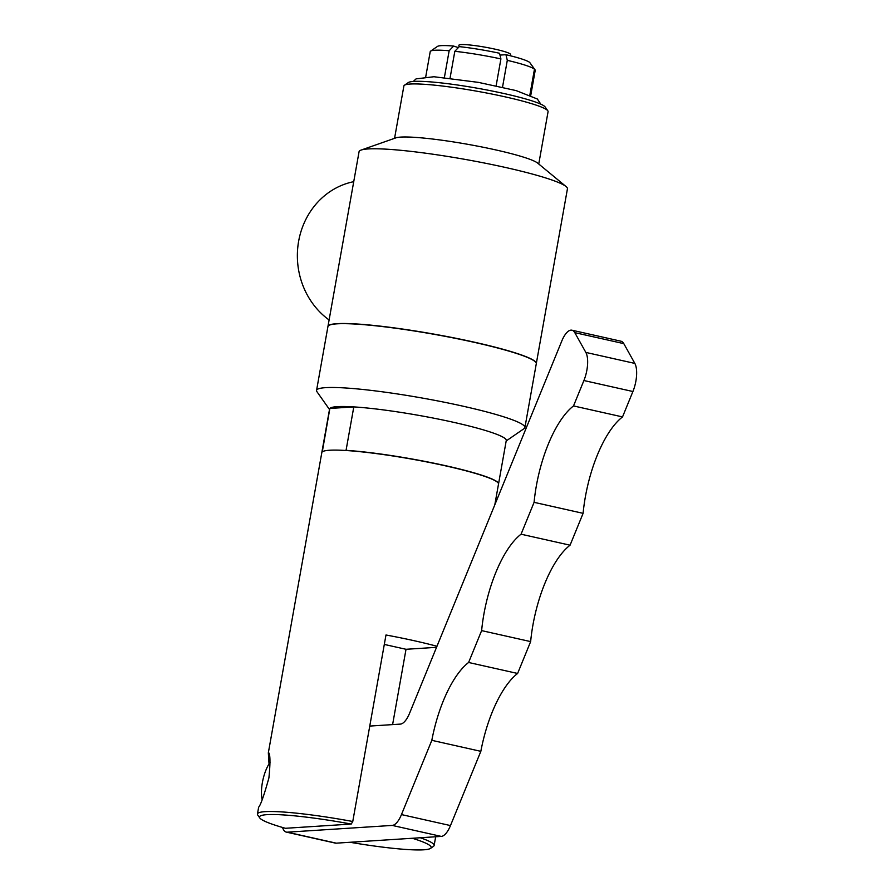 <?xml version="1.0" encoding="UTF-8"?>
<svg xmlns="http://www.w3.org/2000/svg" width="894" height="894" viewBox="0 0 894 894"><rect width="100%" height="100%" fill="white"/><g stroke="black" fill="none" stroke-linecap="round" stroke-linejoin="round"><path stroke-width="1.34" d="M623.8 343.631A21.165 8.236 -77.4 0 0 620.972 341.206L571.97 330.21A21.165 8.236 102.6 0 1 574.786 332.646L585.838 352.415A21.165 8.236 102.6 0 1 583.905 380.531L573.512 405.932L622.526 416.917L632.907 391.516A21.165 8.236 -77.4 0 0 634.841 363.411L623.8 343.631L574.786 332.646M573.512 405.932A84.662 32.944 -77.4 0 0 534.087 502.339L521.057 534.199A84.662 32.944 -77.4 0 0 481.631 630.616L468.601 662.476A84.662 32.944 -77.4 0 0 431.824 740.333L401.462 814.579A21.165 8.236 102.6 0 1 392.254 825.419L287.231 832.18A21.165 8.236 102.6 0 1 286.292 832.102L335.295 843.098A21.165 8.236 -77.4 0 0 336.245 843.165L441.256 836.404A21.165 8.236 -77.4 0 0 450.475 825.575L480.838 751.329A84.662 32.944 102.6 0 1 517.615 673.461L530.645 641.601A84.662 32.944 102.6 0 1 570.07 545.184L583.1 513.335A84.662 32.944 102.6 0 1 622.526 416.917M369.758 726.073L400.356 724.106A21.165 8.236 -77.4 0 0 409.564 713.278L561.812 340.972A21.165 8.236 102.6 0 1 571.97 330.21M534.087 502.339L583.1 513.335M521.057 534.199L570.07 545.184M481.631 630.616L530.645 641.601M468.601 662.476L517.615 673.461M431.824 740.333L480.838 751.329M286.292 832.102A21.165 8.236 102.6 0 1 282.56 827.475M392.6 724.609L406.021 649.29L436.529 647.334M269.027 763.889L268.334 752.86L321.818 452.599A89.735 9.353 10.1 0 1 411.799 459.125A89.735 9.353 10.1 0 1 498.506 484.079L494.807 504.819M259.796 817.965A87.199 9.096 10.1 0 1 351.23 824.056L285.421 828.291A87.199 9.096 10.1 0 1 259.796 817.965L257.751 815.06A89.735 9.353 10.1 0 1 257.438 814.009A89.735 9.353 10.1 0 1 352.761 821.497L385.984 634.997A89.735 9.353 10.1 0 1 436.965 646.273M420.292 837.756A89.735 9.353 10.1 0 1 434.126 845.478A89.735 9.353 10.1 0 1 433.467 846.361L430.55 848.372A87.199 9.096 10.1 0 1 350.035 842.282M268.334 752.86L268.513 752.547C270.301 754.044 270.435 762.481 268.915 777.869C264.11 795.191 260.69 804.958 258.657 807.181L257.438 814.009M262.143 799.616A25.49 9.923 102.6 0 1 270.1 762.269M412.369 838.27A87.199 9.096 10.1 0 1 430.55 848.372M351.23 824.056L352.761 821.497M384.308 644.429L406.021 649.29M322.276 451.872L329.864 408.446A89.735 9.353 10.1 0 1 353.8 406.904L346.056 450.341A89.735 9.353 10.1 0 1 443.67 465.271A89.735 9.353 10.1 0 1 498.539 483.911A89.735 9.353 10.1 0 1 498.517 483.989M346.056 450.341L344.715 450.42M321.829 452.52A89.735 9.353 10.1 0 1 321.84 452.431A89.735 9.353 10.1 0 1 322.131 451.872M353.8 406.904L329.864 408.446M321.84 452.431L329.584 408.994A89.735 9.353 10.1 0 1 419.565 415.52A89.735 9.353 10.1 0 1 506.272 440.474L498.539 483.911M329.495 409.486L316.923 391.673A105.827 11.03 10.1 0 1 316.554 390.432A105.827 11.03 10.1 0 1 422.672 398.121A105.827 11.03 10.1 0 1 524.912 427.544A105.827 11.03 10.1 0 1 524.141 428.584L506.183 440.954M316.554 390.432L327.919 326.601A105.827 11.03 10.1 0 1 434.037 334.3A105.827 11.03 10.1 0 1 536.288 363.713L524.912 427.544M327.942 326.522A105.827 11.03 10.1 0 1 327.953 326.433A105.827 11.03 10.1 0 1 434.071 334.132A105.827 11.03 10.1 0 1 536.311 363.556A105.827 11.03 10.1 0 1 536.299 363.634M327.953 326.433L359.064 151.723A105.827 11.03 10.1 0 1 361.154 150.058A105.827 11.03 10.1 0 1 465.182 159.411A105.827 11.03 10.1 0 1 566.058 186.555A105.827 11.03 10.1 0 1 567.433 188.835L536.311 363.556M329.104 319.963A76.191 69.732 -93.7 0 1 298.641 241.224A76.191 69.732 -93.7 0 1 353.733 181.672M361.154 150.058L395.886 137.866A73.23 7.633 10.1 0 1 467.875 144.336A73.23 7.633 10.1 0 1 537.674 163.121L566.058 186.555M394.567 138.324L403.887 85.958A73.23 7.633 10.1 0 1 404.423 85.243A73.23 7.633 10.1 0 1 477.318 91.289A73.23 7.633 10.1 0 1 547.821 110.789A73.23 7.633 10.1 0 1 548.078 111.649L538.747 164.004M404.423 85.243L408.323 82.561A69.844 7.286 10.1 0 1 477.854 88.316A69.844 7.286 10.1 0 1 545.094 106.922L547.821 110.789M459.069 46.857L458.857 45.37A26.239 2.738 10.1 0 1 485.174 47.192A26.239 2.738 10.1 0 1 510.508 54.579L509.926 55.663M530.298 63.262L535.193 70.045L530.69 95.312M450.051 78.158L454.822 51.304L459.292 46.622A47.404 4.939 10.1 0 1 499.556 53.26L500.908 58.915L496.125 85.813M499.992 55.082L505.948 54.702L507.3 60.345L502.517 87.221M444.385 77.543L449.157 50.757L453.616 46.063L458.354 47.605M529.874 94.987L534.467 69.173L529.684 62.401A47.404 4.939 10.1 0 0 505.948 54.702M454.822 51.304A53.327 5.565 10.1 0 1 500.908 58.915M425.767 76.638L430.215 51.651A53.327 5.565 10.1 0 1 430.606 51.137A53.327 5.565 10.1 0 1 449.157 50.757M430.606 51.137L437.434 46.432A47.404 4.939 10.1 0 1 453.616 46.063M535.193 70.045A53.327 5.565 10.1 0 1 535.215 70.358L530.768 95.345M507.3 60.345A53.327 5.565 10.1 0 1 534.467 69.173M585.838 352.415L634.841 363.411M583.905 380.531L632.907 391.516M401.462 814.579L450.475 825.575M392.254 825.419L441.256 836.404M287.231 832.18L336.245 843.165M434.126 845.478L435.68 836.762M540.825 104.173L537.35 99.01L516.173 90.607L478.391 82.371L433.948 76.739L416.068 78.884L413.285 81.443"/></g></svg>
